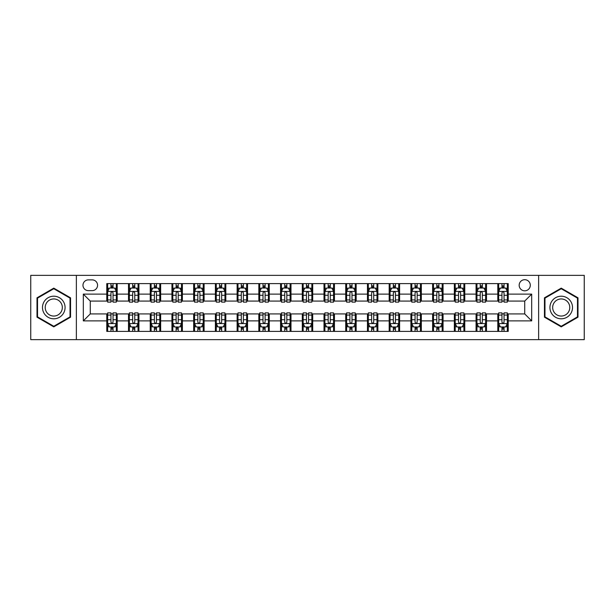 <?xml version="1.0" encoding="UTF-8"?>
<svg xmlns="http://www.w3.org/2000/svg" width="615" height="615" viewBox="0 0 615 615"><rect width="100%" height="100%" fill="white"/><g stroke="black" fill="none" stroke-linecap="round" stroke-linejoin="round"><path stroke-width="0.92" d="M524.726 279.694A5.558 5.558 0 0 0 519.168 285.252A5.558 5.558 0 0 0 524.726 290.818A5.558 5.558 0 0 0 530.291 285.252A5.558 5.558 0 0 0 524.726 279.694M538.632 339.649L584.25 339.649L584.25 275.351L538.632 275.351L538.632 339.649L76.368 339.649L76.368 275.351L30.75 275.351L30.75 339.649L76.368 339.649M88.36 290.641L92.181 290.641A5.389 5.389 0 0 0 97.57 285.252A5.389 5.389 0 0 0 92.181 279.871L88.36 279.871A5.389 5.389 0 0 0 82.971 285.252A5.389 5.389 0 0 0 88.36 290.641M538.632 275.351L76.368 275.351M106.779 320.884L83.317 320.884L83.317 294.116L106.779 294.116L106.779 301.073L90.274 301.073L90.274 313.927L106.779 313.927L106.779 331.393L508.221 331.393L508.221 313.927L524.726 313.927L524.726 301.073L508.221 301.073L508.221 294.116L531.683 294.116L531.683 320.884L508.221 320.884M508.221 294.116L508.221 283.607L106.779 283.607L106.779 294.116M497.796 283.607L497.796 301.073L498.665 301.073M501.963 301.073L504.046 301.073M507.352 301.073L508.221 301.073M497.796 301.073L485.627 301.073M476.072 283.607L476.072 301.073L476.94 301.073M480.238 301.073L482.329 301.073M476.072 301.073L463.902 301.073M454.347 283.607L454.347 301.073L455.215 301.073M458.521 301.073L460.604 301.073M454.347 301.073L442.185 301.073M432.622 283.607L432.622 301.073L433.49 301.073M436.796 301.073L438.879 301.073M432.622 301.073L420.46 301.073M410.905 283.607L410.905 301.073L411.773 301.073M415.071 301.073L417.155 301.073M410.905 301.073L398.735 301.073M389.18 283.607L389.18 301.073L390.048 301.073M393.346 301.073L395.437 301.073M389.18 301.073L377.01 301.073M367.455 283.607L367.455 301.073L368.324 301.073M371.629 301.073L373.712 301.073M367.455 301.073L355.293 301.073M345.73 283.607L345.73 301.073L346.599 301.073M349.904 301.073L351.988 301.073M345.73 301.073L333.568 301.073M324.013 283.607L324.013 301.073L324.881 301.073M328.179 301.073L330.263 301.073M324.013 301.073L311.843 301.073M302.288 283.607L302.288 301.073L303.157 301.073M306.454 301.073L308.546 301.073M302.288 301.073L290.119 301.073M280.563 283.607L280.563 301.073L281.432 301.073M284.737 301.073L286.821 301.073M280.563 301.073L268.401 301.073M258.838 283.607L258.838 301.073L259.707 301.073M263.012 301.073L265.096 301.073M258.838 301.073L246.677 301.073M237.121 283.607L237.121 301.073L237.99 301.073M241.288 301.073L243.371 301.073M237.121 301.073L224.952 301.073M215.396 283.607L215.396 301.073L216.265 301.073M219.563 301.073L221.654 301.073M215.396 301.073L203.227 301.073M193.671 283.607L193.671 301.073L194.54 301.073M197.846 301.073L199.929 301.073M193.671 301.073L181.51 301.073M171.946 283.607L171.946 301.073L172.815 301.073M176.121 301.073L178.204 301.073M171.946 301.073L159.785 301.073M150.229 283.607L150.229 301.073L151.098 301.073M154.396 301.073L156.479 301.073M150.229 301.073L138.06 301.073M128.504 283.607L128.504 301.073L129.373 301.073M132.671 301.073L134.762 301.073M128.504 301.073L116.335 301.073M106.779 301.073L107.648 301.073M110.954 301.073L113.037 301.073M106.779 313.927L107.648 313.927M110.954 313.927L113.037 313.927M116.335 313.927L117.204 313.927L117.204 331.393M129.373 313.927L117.204 313.927M132.671 313.927L134.762 313.927M138.06 313.927L138.929 313.927L138.929 331.393M151.098 313.927L138.929 313.927M154.396 313.927L156.479 313.927M159.785 313.927L160.653 313.927L160.653 331.393M172.815 313.927L160.653 313.927M176.121 313.927L178.204 313.927M181.51 313.927L182.378 313.927L182.378 331.393M194.54 313.927L182.378 313.927M197.846 313.927L199.929 313.927M203.227 313.927L204.095 313.927L204.095 331.393M216.265 313.927L204.095 313.927M219.563 313.927L221.654 313.927M224.952 313.927L225.82 313.927L225.82 331.393M237.99 313.927L225.82 313.927M241.288 313.927L243.371 313.927M246.677 313.927L247.545 313.927L247.545 331.393M259.707 313.927L247.545 313.927M263.012 313.927L265.096 313.927M268.401 313.927L269.27 313.927L269.27 331.393M281.432 313.927L269.27 313.927M284.737 313.927L286.821 313.927M290.119 313.927L290.987 313.927L290.987 331.393M303.157 313.927L290.987 313.927M306.454 313.927L308.546 313.927M311.843 313.927L312.712 313.927L312.712 331.393M324.881 313.927L312.712 313.927M328.179 313.927L330.263 313.927M333.568 313.927L334.437 313.927L334.437 331.393M346.599 313.927L334.437 313.927M349.904 313.927L351.988 313.927M355.293 313.927L356.162 313.927L356.162 331.393M368.324 313.927L356.162 313.927M371.629 313.927L373.712 313.927M377.01 313.927L377.879 313.927L377.879 331.393M390.048 313.927L377.879 313.927M393.346 313.927L395.437 313.927M398.735 313.927L399.604 313.927L399.604 331.393M411.773 313.927L399.604 313.927M415.071 313.927L417.155 313.927M420.46 313.927L421.329 313.927L421.329 331.393M433.49 313.927L421.329 313.927M436.796 313.927L438.879 313.927M442.185 313.927L443.054 313.927L443.054 331.393M455.215 313.927L443.054 313.927M458.521 313.927L460.604 313.927M463.902 313.927L464.771 313.927L464.771 331.393M476.94 313.927L464.771 313.927M480.238 313.927L482.329 313.927M485.627 313.927L486.496 313.927L486.496 331.393M498.665 313.927L486.496 313.927M501.963 313.927L504.046 313.927M507.352 313.927L508.221 313.927M117.204 283.607L117.204 301.073M106.779 287.951L107.648 287.951M110.954 287.951L113.037 287.951M116.335 287.951L117.204 287.951M106.779 327.049L107.648 327.049M110.954 327.049L113.037 327.049M116.335 327.049L117.204 327.049M128.504 313.927L128.504 331.393M138.929 283.607L138.929 301.073M128.504 287.951L129.373 287.951M132.671 287.951L134.762 287.951M138.06 287.951L138.929 287.951M128.504 327.049L129.373 327.049M132.671 327.049L134.762 327.049M138.06 327.049L138.929 327.049M150.229 313.927L150.229 331.393M150.229 327.049L151.098 327.049M154.396 327.049L156.479 327.049M159.785 327.049L160.653 327.049M160.653 283.607L160.653 301.073M150.229 287.951L151.098 287.951M154.396 287.951L156.479 287.951M159.785 287.951L160.653 287.951M171.946 313.927L171.946 331.393M171.946 327.049L172.815 327.049M176.121 327.049L178.204 327.049M181.51 327.049L182.378 327.049M182.378 283.607L182.378 301.073M171.946 287.951L172.815 287.951M176.121 287.951L178.204 287.951M181.51 287.951L182.378 287.951M193.671 313.927L193.671 331.393M193.671 327.049L194.54 327.049M197.846 327.049L199.929 327.049M203.227 327.049L204.095 327.049M204.095 283.607L204.095 301.073M193.671 287.951L194.54 287.951M197.846 287.951L199.929 287.951M203.227 287.951L204.095 287.951M215.396 313.927L215.396 331.393M215.396 327.049L216.265 327.049M219.563 327.049L221.654 327.049M224.952 327.049L225.82 327.049M225.82 283.607L225.82 301.073M215.396 287.951L216.265 287.951M219.563 287.951L221.654 287.951M224.952 287.951L225.82 287.951M237.121 313.927L237.121 331.393M237.121 327.049L237.99 327.049M241.288 327.049L243.371 327.049M246.677 327.049L247.545 327.049M247.545 283.607L247.545 301.073M237.121 287.951L237.99 287.951M241.288 287.951L243.371 287.951M246.677 287.951L247.545 287.951M258.838 313.927L258.838 331.393M258.838 327.049L259.707 327.049M263.012 327.049L265.096 327.049M268.401 327.049L269.27 327.049M269.27 283.607L269.27 301.073M258.838 287.951L259.707 287.951M263.012 287.951L265.096 287.951M268.401 287.951L269.27 287.951M280.563 313.927L280.563 331.393M280.563 327.049L281.432 327.049M284.737 327.049L286.821 327.049M290.119 327.049L290.987 327.049M290.987 283.607L290.987 301.073M280.563 287.951L281.432 287.951M284.737 287.951L286.821 287.951M290.119 287.951L290.987 287.951M302.288 313.927L302.288 331.393M302.288 327.049L303.157 327.049M306.454 327.049L308.546 327.049M311.843 327.049L312.712 327.049M312.712 283.607L312.712 301.073M302.288 287.951L303.157 287.951M306.454 287.951L308.546 287.951M311.843 287.951L312.712 287.951M324.013 313.927L324.013 331.393M324.013 327.049L324.881 327.049M328.179 327.049L330.263 327.049M333.568 327.049L334.437 327.049M334.437 283.607L334.437 301.073M324.013 287.951L324.881 287.951M328.179 287.951L330.263 287.951M333.568 287.951L334.437 287.951M345.73 313.927L345.73 331.393M345.73 327.049L346.599 327.049M349.904 327.049L351.988 327.049M355.293 327.049L356.162 327.049M356.162 283.607L356.162 301.073M345.73 287.951L346.599 287.951M349.904 287.951L351.988 287.951M355.293 287.951L356.162 287.951M367.455 313.927L367.455 331.393M367.455 327.049L368.324 327.049M371.629 327.049L373.712 327.049M377.01 327.049L377.879 327.049M377.879 283.607L377.879 301.073M367.455 287.951L368.324 287.951M371.629 287.951L373.712 287.951M377.01 287.951L377.879 287.951M389.18 313.927L389.18 331.393M389.18 327.049L390.048 327.049M393.346 327.049L395.437 327.049M398.735 327.049L399.604 327.049M399.604 283.607L399.604 301.073M389.18 287.951L390.048 287.951M393.346 287.951L395.437 287.951M398.735 287.951L399.604 287.951M410.905 313.927L410.905 331.393M410.905 327.049L411.773 327.049M415.071 327.049L417.155 327.049M420.46 327.049L421.329 327.049M421.329 283.607L421.329 301.073M410.905 287.951L411.773 287.951M415.071 287.951L417.155 287.951M420.46 287.951L421.329 287.951M432.622 313.927L432.622 331.393M432.622 327.049L433.49 327.049M436.796 327.049L438.879 327.049M442.185 327.049L443.054 327.049M443.054 283.607L443.054 301.073M432.622 287.951L433.49 287.951M436.796 287.951L438.879 287.951M442.185 287.951L443.054 287.951M454.347 313.927L454.347 331.393M454.347 327.049L455.215 327.049M458.521 327.049L460.604 327.049M463.902 327.049L464.771 327.049M464.771 283.607L464.771 301.073M454.347 287.951L455.215 287.951M458.521 287.951L460.604 287.951M463.902 287.951L464.771 287.951M476.072 313.927L476.072 331.393M476.072 327.049L476.94 327.049M480.238 327.049L482.329 327.049M485.627 327.049L486.496 327.049M486.496 283.607L486.496 301.073M476.072 287.951L476.94 287.951M480.238 287.951L482.329 287.951M485.627 287.951L486.496 287.951M497.796 313.927L497.796 331.393M497.796 327.049L498.665 327.049M501.963 327.049L504.046 327.049M507.352 327.049L508.221 327.049M497.796 287.951L498.665 287.951M501.963 287.951L504.046 287.951M507.352 287.951L508.221 287.951M90.274 301.073L83.317 294.116M90.274 313.927L83.317 320.884M531.683 294.116L524.726 301.073M531.683 320.884L524.726 313.927M53.774 326.865L70.548 317.179L70.548 297.821L53.774 288.135L37.008 297.821L37.008 317.179L53.774 326.865M577.992 297.821L561.226 288.135L544.452 297.821L544.452 317.179L561.226 326.865L577.992 317.179L577.992 297.821M113.037 285.867L110.954 285.867M116.335 299.936L113.037 299.936L113.037 302.111L116.335 302.111L116.335 291.51L114.598 288.035L109.385 288.035L107.648 291.51L107.648 302.111L110.954 302.111L110.954 299.936L107.648 299.936M107.648 291.51L107.648 283.607M116.335 291.51L116.335 283.607M110.954 288.035L110.954 283.607M113.037 283.607L113.037 288.035M113.037 299.936L113.037 292.817C112.345 291.479 111.646 291.479 110.954 292.817L110.954 299.936M110.954 329.133L113.037 329.133M107.648 315.065L110.954 315.065L110.954 312.889L107.648 312.889L107.648 323.49L109.385 326.965L114.598 326.965L116.335 323.49L116.335 312.889L113.037 312.889L113.037 315.065L116.335 315.065M116.335 323.49L116.335 331.393M107.648 323.49L107.648 331.393M113.037 326.965L113.037 331.393M110.954 331.393L110.954 326.965M110.954 315.065L110.954 322.183C111.646 323.521 112.337 323.521 113.037 322.183L113.037 315.065M134.762 285.867L132.671 285.867M138.06 299.936L134.762 299.936L134.762 302.111L138.06 302.111L138.06 291.51L136.322 288.035L131.11 288.035L129.373 291.51L129.373 302.111L132.671 302.111L132.671 299.936L129.373 299.936M129.373 291.51L129.373 283.607M138.06 291.51L138.06 283.607M132.671 288.035L132.671 283.607M134.762 283.607L134.762 288.035M134.762 299.936L134.762 292.817C134.062 291.479 133.37 291.479 132.671 292.817L132.671 299.936M156.479 285.867L154.396 285.867M159.785 299.936L156.479 299.936L156.479 302.111L159.785 302.111L159.785 291.51L158.047 288.035L152.835 288.035L151.098 291.51L151.098 302.111L154.396 302.111L154.396 299.936L151.098 299.936M151.098 291.51L151.098 283.607M159.785 291.51L159.785 283.607M154.396 288.035L154.396 283.607M156.479 283.607L156.479 288.035M156.479 299.936L156.479 292.817C155.787 291.479 155.095 291.479 154.396 292.817L154.396 299.936M178.204 285.867L176.121 285.867M181.51 299.936L178.204 299.936L178.204 302.111L181.51 302.111L181.51 291.51L179.772 288.035L174.552 288.035L172.815 291.51L172.815 302.111L176.121 302.111L176.121 299.936L172.815 299.936M172.815 291.51L172.815 283.607M181.51 291.51L181.51 283.607M176.121 288.035L176.121 283.607M178.204 283.607L178.204 288.035M178.204 299.936L178.204 292.817C177.512 291.479 176.812 291.479 176.121 292.817L176.121 299.936M132.671 329.133L134.762 329.133M129.373 315.065L132.671 315.065L132.671 312.889L129.373 312.889L129.373 323.49L131.11 326.965L136.322 326.965L138.06 323.49L138.06 312.889L134.762 312.889L134.762 315.065L138.06 315.065M138.06 323.49L138.06 331.393M129.373 323.49L129.373 331.393M134.762 326.965L134.762 331.393M132.671 331.393L132.671 326.965M132.671 315.065L132.671 322.183C133.37 323.521 134.062 323.521 134.762 322.183L134.762 315.065M154.396 329.133L156.479 329.133M151.098 315.065L154.396 315.065L154.396 312.889L151.098 312.889L151.098 323.49L152.835 326.965L158.047 326.965L159.785 323.49L159.785 312.889L156.479 312.889L156.479 315.065L159.785 315.065M159.785 323.49L159.785 331.393M151.098 323.49L151.098 331.393M156.479 326.965L156.479 331.393M154.396 331.393L154.396 326.965M154.396 315.065L154.396 322.183C155.088 323.521 155.787 323.521 156.479 322.183L156.479 315.065M176.121 329.133L178.204 329.133M172.815 315.065L176.121 315.065L176.121 312.889L172.815 312.889L172.815 323.49L174.552 326.965L179.772 326.965L181.51 323.49L181.51 312.889L178.204 312.889L178.204 315.065L181.51 315.065M181.51 323.49L181.51 331.393M172.815 323.49L172.815 331.393M178.204 326.965L178.204 331.393M176.121 331.393L176.121 326.965M176.121 315.065L176.121 322.183C176.812 323.521 177.512 323.521 178.204 322.183L178.204 315.065M199.929 285.867L197.846 285.867M203.227 299.936L199.929 299.936L199.929 302.111L203.227 302.111L203.227 291.51L201.489 288.035L196.277 288.035L194.54 291.51L194.54 302.111L197.846 302.111L197.846 299.936L194.54 299.936M194.54 291.51L194.54 283.607M203.227 291.51L203.227 283.607M197.846 288.035L197.846 283.607M199.929 283.607L199.929 288.035M199.929 299.936L199.929 292.817C199.237 291.479 198.537 291.479 197.846 292.817L197.846 299.936M197.846 329.133L199.929 329.133M194.54 315.065L197.846 315.065L197.846 312.889L194.54 312.889L194.54 323.49L196.277 326.965L201.489 326.965L203.227 323.49L203.227 312.889L199.929 312.889L199.929 315.065L203.227 315.065M203.227 323.49L203.227 331.393M194.54 323.49L194.54 331.393M199.929 326.965L199.929 331.393M197.846 331.393L197.846 326.965M197.846 315.065L197.846 322.183C198.537 323.521 199.229 323.521 199.929 322.183L199.929 315.065M63.56 301.85A11.293 11.293 0 0 0 48.131 297.714A11.293 11.293 0 0 0 43.996 313.15A11.293 11.293 0 0 0 59.424 317.286A11.293 11.293 0 0 0 63.56 301.85M61.185 303.226A8.549 8.549 0 0 0 49.5 300.097A8.549 8.549 0 0 0 46.371 311.774A8.549 8.549 0 0 0 58.056 314.903A8.549 8.549 0 0 0 61.185 303.226M53.774 326.265L37.53 316.879L37.53 298.121L53.774 288.735L70.025 298.121L70.025 316.879L53.774 326.265M561.226 318.793A11.293 11.293 0 0 0 572.519 307.5A11.293 11.293 0 0 0 561.226 296.207A11.293 11.293 0 0 0 549.925 307.5A11.293 11.293 0 0 0 561.226 318.793M561.226 316.049A8.549 8.549 0 0 0 569.774 307.5A8.549 8.549 0 0 0 561.226 298.952A8.549 8.549 0 0 0 552.67 307.5A8.549 8.549 0 0 0 561.226 316.049M544.975 298.121L561.226 288.735L577.47 298.121L577.47 316.879L561.226 326.265L544.975 316.879L544.975 298.121M221.654 285.867L219.563 285.867M224.952 299.936L221.654 299.936L221.654 302.111L224.952 302.111L224.952 291.51L223.214 288.035L218.002 288.035L216.265 291.51L216.265 302.111L219.563 302.111L219.563 299.936L216.265 299.936M216.265 291.51L216.265 283.607M224.952 291.51L224.952 283.607M219.563 288.035L219.563 283.607M221.654 283.607L221.654 288.035M221.654 299.936L221.654 292.817C220.954 291.479 220.262 291.479 219.563 292.817L219.563 299.936M219.563 329.133L221.654 329.133M216.265 315.065L219.563 315.065L219.563 312.889L216.265 312.889L216.265 323.49L218.002 326.965L223.214 326.965L224.952 323.49L224.952 312.889L221.654 312.889L221.654 315.065L224.952 315.065M224.952 323.49L224.952 331.393M216.265 323.49L216.265 331.393M221.654 326.965L221.654 331.393M219.563 331.393L219.563 326.965M219.563 315.065L219.563 322.183C220.262 323.521 220.954 323.521 221.654 322.183L221.654 315.065M243.371 285.867L241.288 285.867M246.677 299.936L243.371 299.936L243.371 302.111L246.677 302.111L246.677 291.51L244.939 288.035L239.727 288.035L237.99 291.51L237.99 302.111L241.288 302.111L241.288 299.936L237.99 299.936M237.99 291.51L237.99 283.607M246.677 291.51L246.677 283.607M241.288 288.035L241.288 283.607M243.371 283.607L243.371 288.035M243.371 299.936L243.371 292.817C242.679 291.479 241.987 291.479 241.288 292.817L241.288 299.936M241.288 329.133L243.371 329.133M237.99 315.065L241.288 315.065L241.288 312.889L237.99 312.889L237.99 323.49L239.727 326.965L244.939 326.965L246.677 323.49L246.677 312.889L243.371 312.889L243.371 315.065L246.677 315.065M246.677 323.49L246.677 331.393M237.99 323.49L237.99 331.393M243.371 326.965L243.371 331.393M241.288 331.393L241.288 326.965M241.288 315.065L241.288 322.183C241.979 323.521 242.679 323.521 243.371 322.183L243.371 315.065M265.096 285.867L263.012 285.867M268.401 299.936L265.096 299.936L265.096 302.111L268.401 302.111L268.401 291.51L266.664 288.035L261.444 288.035L259.707 291.51L259.707 302.111L263.012 302.111L263.012 299.936L259.707 299.936M259.707 291.51L259.707 283.607M268.401 291.51L268.401 283.607M263.012 288.035L263.012 283.607M265.096 283.607L265.096 288.035M265.096 299.936L265.096 292.817C264.404 291.479 263.704 291.479 263.012 292.817L263.012 299.936M263.012 329.133L265.096 329.133M259.707 315.065L263.012 315.065L263.012 312.889L259.707 312.889L259.707 323.49L261.444 326.965L266.664 326.965L268.401 323.49L268.401 312.889L265.096 312.889L265.096 315.065L268.401 315.065M268.401 323.49L268.401 331.393M259.707 323.49L259.707 331.393M265.096 326.965L265.096 331.393M263.012 331.393L263.012 326.965M263.012 315.065L263.012 322.183C263.704 323.521 264.404 323.521 265.096 322.183L265.096 315.065M286.821 285.867L284.737 285.867M290.119 299.936L286.821 299.936L286.821 302.111L290.119 302.111L290.119 291.51L288.381 288.035L283.169 288.035L281.432 291.51L281.432 302.111L284.737 302.111L284.737 299.936L281.432 299.936M281.432 291.51L281.432 283.607M290.119 291.51L290.119 283.607M284.737 288.035L284.737 283.607M286.821 283.607L286.821 288.035M286.821 299.936L286.821 292.817C286.129 291.479 285.429 291.479 284.737 292.817L284.737 299.936M284.737 329.133L286.821 329.133M281.432 315.065L284.737 315.065L284.737 312.889L281.432 312.889L281.432 323.49L283.169 326.965L288.381 326.965L290.119 323.49L290.119 312.889L286.821 312.889L286.821 315.065L290.119 315.065M290.119 323.49L290.119 331.393M281.432 323.49L281.432 331.393M286.821 326.965L286.821 331.393M284.737 331.393L284.737 326.965M284.737 315.065L284.737 322.183C285.429 323.521 286.121 323.521 286.821 322.183L286.821 315.065M308.546 285.867L306.454 285.867M311.843 299.936L308.546 299.936L308.546 302.111L311.843 302.111L311.843 291.51L310.106 288.035L304.894 288.035L303.157 291.51L303.157 302.111L306.454 302.111L306.454 299.936L303.157 299.936M303.157 291.51L303.157 283.607M311.843 291.51L311.843 283.607M306.454 288.035L306.454 283.607M308.546 283.607L308.546 288.035M308.546 299.936L308.546 292.817C307.846 291.479 307.154 291.479 306.454 292.817L306.454 299.936M306.454 329.133L308.546 329.133M303.157 315.065L306.454 315.065L306.454 312.889L303.157 312.889L303.157 323.49L304.894 326.965L310.106 326.965L311.843 323.49L311.843 312.889L308.546 312.889L308.546 315.065L311.843 315.065M311.843 323.49L311.843 331.393M303.157 323.49L303.157 331.393M308.546 326.965L308.546 331.393M306.454 331.393L306.454 326.965M306.454 315.065L306.454 322.183C307.154 323.521 307.846 323.521 308.546 322.183L308.546 315.065M330.263 285.867L328.179 285.867M333.568 299.936L330.263 299.936L330.263 302.111L333.568 302.111L333.568 291.51L331.831 288.035L326.619 288.035L324.881 291.51L324.881 302.111L328.179 302.111L328.179 299.936L324.881 299.936M324.881 291.51L324.881 283.607M333.568 291.51L333.568 283.607M328.179 288.035L328.179 283.607M330.263 283.607L330.263 288.035M330.263 299.936L330.263 292.817C329.571 291.479 328.879 291.479 328.179 292.817L328.179 299.936M328.179 329.133L330.263 329.133M324.881 315.065L328.179 315.065L328.179 312.889L324.881 312.889L324.881 323.49L326.619 326.965L331.831 326.965L333.568 323.49L333.568 312.889L330.263 312.889L330.263 315.065L333.568 315.065M333.568 323.49L333.568 331.393M324.881 323.49L324.881 331.393M330.263 326.965L330.263 331.393M328.179 331.393L328.179 326.965M328.179 315.065L328.179 322.183C328.871 323.521 329.571 323.521 330.263 322.183L330.263 315.065M351.988 285.867L349.904 285.867M355.293 299.936L351.988 299.936L351.988 302.111L355.293 302.111L355.293 291.51L353.556 288.035L348.336 288.035L346.599 291.51L346.599 302.111L349.904 302.111L349.904 299.936L346.599 299.936M346.599 291.51L346.599 283.607M355.293 291.51L355.293 283.607M349.904 288.035L349.904 283.607M351.988 283.607L351.988 288.035M351.988 299.936L351.988 292.817C351.296 291.479 350.596 291.479 349.904 292.817L349.904 299.936M349.904 329.133L351.988 329.133M346.599 315.065L349.904 315.065L349.904 312.889L346.599 312.889L346.599 323.49L348.336 326.965L353.556 326.965L355.293 323.49L355.293 312.889L351.988 312.889L351.988 315.065L355.293 315.065M355.293 323.49L355.293 331.393M346.599 323.49L346.599 331.393M351.988 326.965L351.988 331.393M349.904 331.393L349.904 326.965M349.904 315.065L349.904 322.183C350.596 323.521 351.296 323.521 351.988 322.183L351.988 315.065M373.712 285.867L371.629 285.867M377.01 299.936L373.712 299.936L373.712 302.111L377.01 302.111L377.01 291.51L375.273 288.035L370.061 288.035L368.324 291.51L368.324 302.111L371.629 302.111L371.629 299.936L368.324 299.936M368.324 291.51L368.324 283.607M377.01 291.51L377.01 283.607M371.629 288.035L371.629 283.607M373.712 283.607L373.712 288.035M373.712 299.936L373.712 292.817C373.021 291.479 372.321 291.479 371.629 292.817L371.629 299.936M371.629 329.133L373.712 329.133M368.324 315.065L371.629 315.065L371.629 312.889L368.324 312.889L368.324 323.49L370.061 326.965L375.273 326.965L377.01 323.49L377.01 312.889L373.712 312.889L373.712 315.065L377.01 315.065M377.01 323.49L377.01 331.393M368.324 323.49L368.324 331.393M373.712 326.965L373.712 331.393M371.629 331.393L371.629 326.965M371.629 315.065L371.629 322.183C372.321 323.521 373.013 323.521 373.712 322.183L373.712 315.065M395.437 285.867L393.346 285.867M398.735 299.936L395.437 299.936L395.437 302.111L398.735 302.111L398.735 291.51L396.998 288.035L391.786 288.035L390.048 291.51L390.048 302.111L393.346 302.111L393.346 299.936L390.048 299.936M390.048 291.51L390.048 283.607M398.735 291.51L398.735 283.607M393.346 288.035L393.346 283.607M395.437 283.607L395.437 288.035M395.437 299.936L395.437 292.817C394.738 291.479 394.046 291.479 393.346 292.817L393.346 299.936M393.346 329.133L395.437 329.133M390.048 315.065L393.346 315.065L393.346 312.889L390.048 312.889L390.048 323.49L391.786 326.965L396.998 326.965L398.735 323.49L398.735 312.889L395.437 312.889L395.437 315.065L398.735 315.065M398.735 323.49L398.735 331.393M390.048 323.49L390.048 331.393M395.437 326.965L395.437 331.393M393.346 331.393L393.346 326.965M393.346 315.065L393.346 322.183C394.046 323.521 394.738 323.521 395.437 322.183L395.437 315.065M417.155 285.867L415.071 285.867M420.46 299.936L417.155 299.936L417.155 302.111L420.46 302.111L420.46 291.51L418.723 288.035L413.511 288.035L411.773 291.51L411.773 302.111L415.071 302.111L415.071 299.936L411.773 299.936M411.773 291.51L411.773 283.607M420.46 291.51L420.46 283.607M415.071 288.035L415.071 283.607M417.155 283.607L417.155 288.035M417.155 299.936L417.155 292.817C416.463 291.479 415.771 291.479 415.071 292.817L415.071 299.936M415.071 329.133L417.155 329.133M411.773 315.065L415.071 315.065L415.071 312.889L411.773 312.889L411.773 323.49L413.511 326.965L418.723 326.965L420.46 323.49L420.46 312.889L417.155 312.889L417.155 315.065L420.46 315.065M420.46 323.49L420.46 331.393M411.773 323.49L411.773 331.393M417.155 326.965L417.155 331.393M415.071 331.393L415.071 326.965M415.071 315.065L415.071 322.183C415.763 323.521 416.463 323.521 417.155 322.183L417.155 315.065M438.879 285.867L436.796 285.867M442.185 299.936L438.879 299.936L438.879 302.111L442.185 302.111L442.185 291.51L440.448 288.035L435.228 288.035L433.49 291.51L433.49 302.111L436.796 302.111L436.796 299.936L433.49 299.936M433.49 291.51L433.49 283.607M442.185 291.51L442.185 283.607M436.796 288.035L436.796 283.607M438.879 283.607L438.879 288.035M438.879 299.936L438.879 292.817C438.188 291.479 437.488 291.479 436.796 292.817L436.796 299.936M436.796 329.133L438.879 329.133M433.49 315.065L436.796 315.065L436.796 312.889L433.49 312.889L433.49 323.49L435.228 326.965L440.448 326.965L442.185 323.49L442.185 312.889L438.879 312.889L438.879 315.065L442.185 315.065M442.185 323.49L442.185 331.393M433.49 323.49L433.49 331.393M438.879 326.965L438.879 331.393M436.796 331.393L436.796 326.965M436.796 315.065L436.796 322.183C437.488 323.521 438.188 323.521 438.879 322.183L438.879 315.065M460.604 285.867L458.521 285.867M463.902 299.936L460.604 299.936L460.604 302.111L463.902 302.111L463.902 291.51L462.165 288.035L456.953 288.035L455.215 291.51L455.215 302.111L458.521 302.111L458.521 299.936L455.215 299.936M455.215 291.51L455.215 283.607M463.902 291.51L463.902 283.607M458.521 288.035L458.521 283.607M460.604 283.607L460.604 288.035M460.604 299.936L460.604 292.817C459.912 291.479 459.213 291.479 458.521 292.817L458.521 299.936M458.521 329.133L460.604 329.133M455.215 315.065L458.521 315.065L458.521 312.889L455.215 312.889L455.215 323.49L456.953 326.965L462.165 326.965L463.902 323.49L463.902 312.889L460.604 312.889L460.604 315.065L463.902 315.065M463.902 323.49L463.902 331.393M455.215 323.49L455.215 331.393M460.604 326.965L460.604 331.393M458.521 331.393L458.521 326.965M458.521 315.065L458.521 322.183C459.213 323.521 459.905 323.521 460.604 322.183L460.604 315.065M482.329 285.867L480.238 285.867M485.627 299.936L482.329 299.936L482.329 302.111L485.627 302.111L485.627 291.51L483.89 288.035L478.678 288.035L476.94 291.51L476.94 302.111L480.238 302.111L480.238 299.936L476.94 299.936M476.94 291.51L476.94 283.607M485.627 291.51L485.627 283.607M480.238 288.035L480.238 283.607M482.329 283.607L482.329 288.035M482.329 299.936L482.329 292.817C481.63 291.479 480.938 291.479 480.238 292.817L480.238 299.936M480.238 329.133L482.329 329.133M476.94 315.065L480.238 315.065L480.238 312.889L476.94 312.889L476.94 323.49L478.678 326.965L483.89 326.965L485.627 323.49L485.627 312.889L482.329 312.889L482.329 315.065L485.627 315.065M485.627 323.49L485.627 331.393M476.94 323.49L476.94 331.393M482.329 326.965L482.329 331.393M480.238 331.393L480.238 326.965M480.238 315.065L480.238 322.183C480.938 323.521 481.63 323.521 482.329 322.183L482.329 315.065M504.046 285.867L501.963 285.867M507.352 299.936L504.046 299.936L504.046 302.111L507.352 302.111L507.352 291.51L505.615 288.035L500.402 288.035L498.665 291.51L498.665 302.111L501.963 302.111L501.963 299.936L498.665 299.936M498.665 291.51L498.665 283.607M507.352 291.51L507.352 283.607M501.963 288.035L501.963 283.607M504.046 283.607L504.046 288.035M504.046 299.936L504.046 292.817C503.354 291.479 502.663 291.479 501.963 292.817L501.963 299.936M501.963 329.133L504.046 329.133M498.665 315.065L501.963 315.065L501.963 312.889L498.665 312.889L498.665 323.49L500.402 326.965L505.615 326.965L507.352 323.49L507.352 312.889L504.046 312.889L504.046 315.065L507.352 315.065M507.352 323.49L507.352 331.393M498.665 323.49L498.665 331.393M504.046 326.965L504.046 331.393M501.963 331.393L501.963 326.965M501.963 315.065L501.963 322.183C502.655 323.521 503.354 323.521 504.046 322.183L504.046 315.065M128.504 320.884L117.204 320.884M128.504 294.116L117.204 294.116M150.229 294.116L138.929 294.116M150.229 320.884L138.929 320.884M171.946 294.116L160.653 294.116M171.946 320.884L160.653 320.884M193.671 294.116L182.378 294.116M193.671 320.884L182.378 320.884M215.396 294.116L204.095 294.116M215.396 320.884L204.095 320.884M237.121 294.116L225.82 294.116M237.121 320.884L225.82 320.884M258.838 294.116L247.545 294.116M258.838 320.884L247.545 320.884M280.563 294.116L269.27 294.116M280.563 320.884L269.27 320.884M302.288 294.116L290.987 294.116M302.288 320.884L290.987 320.884M324.013 294.116L312.712 294.116M324.013 320.884L312.712 320.884M345.73 294.116L334.437 294.116M345.73 320.884L334.437 320.884M367.455 294.116L356.162 294.116M367.455 320.884L356.162 320.884M389.18 294.116L377.879 294.116M389.18 320.884L377.879 320.884M410.905 294.116L399.604 294.116M410.905 320.884L399.604 320.884M432.622 294.116L421.329 294.116M432.622 320.884L421.329 320.884M454.347 294.116L443.054 294.116M454.347 320.884L443.054 320.884M476.072 294.116L464.771 294.116M476.072 320.884L464.771 320.884M497.796 294.116L486.496 294.116M497.796 320.884L486.496 320.884M116.297 291.425L107.694 291.425M107.648 288.243L109.285 288.243M114.705 288.243L116.335 288.243M110.954 295.277L107.648 295.277M116.335 295.277L113.037 295.277M113.037 286.967L110.954 286.967M107.694 323.575L116.297 323.575M116.335 326.757L114.705 326.757M109.285 326.757L107.648 326.757M113.037 319.723L116.335 319.723M107.648 319.723L110.954 319.723M110.954 328.033L113.037 328.033M138.021 291.425L129.419 291.425M129.373 288.243L131.003 288.243M136.43 288.243L138.06 288.243M132.671 295.277L129.373 295.277M138.06 295.277L134.762 295.277M134.762 286.967L132.671 286.967M159.739 291.425L151.136 291.425M151.098 288.243L152.728 288.243M158.147 288.243L159.785 288.243M154.396 295.277L151.098 295.277M159.785 295.277L156.479 295.277M156.479 286.967L154.396 286.967M181.463 291.425L172.861 291.425M172.815 288.243L174.452 288.243M179.872 288.243L181.51 288.243M176.121 295.277L172.815 295.277M181.51 295.277L178.204 295.277M178.204 286.967L176.121 286.967M129.419 323.575L138.021 323.575M138.06 326.757L136.43 326.757M131.003 326.757L129.373 326.757M134.762 319.723L138.06 319.723M129.373 319.723L132.671 319.723M132.671 328.033L134.762 328.033M151.136 323.575L159.739 323.575M159.785 326.757L158.147 326.757M152.728 326.757L151.098 326.757M156.479 319.723L159.785 319.723M151.098 319.723L154.396 319.723M154.396 328.033L156.479 328.033M172.861 323.575L181.463 323.575M181.51 326.757L179.872 326.757M174.452 326.757L172.815 326.757M178.204 319.723L181.51 319.723M172.815 319.723L176.121 319.723M176.121 328.033L178.204 328.033M203.188 291.425L194.586 291.425M194.54 288.243L196.177 288.243M201.597 288.243L203.227 288.243M197.846 295.277L194.54 295.277M203.227 295.277L199.929 295.277M199.929 286.967L197.846 286.967M194.586 323.575L203.188 323.575M203.227 326.757L201.597 326.757M196.177 326.757L194.54 326.757M199.929 319.723L203.227 319.723M194.54 319.723L197.846 319.723M197.846 328.033L199.929 328.033M224.913 291.425L216.311 291.425M216.265 288.243L217.895 288.243M223.322 288.243L224.952 288.243M219.563 295.277L216.265 295.277M224.952 295.277L221.654 295.277M221.654 286.967L219.563 286.967M216.311 323.575L224.913 323.575M224.952 326.757L223.322 326.757M217.895 326.757L216.265 326.757M221.654 319.723L224.952 319.723M216.265 319.723L219.563 319.723M219.563 328.033L221.654 328.033M246.63 291.425L238.028 291.425M237.99 288.243L239.619 288.243M245.039 288.243L246.677 288.243M241.288 295.277L237.99 295.277M246.677 295.277L243.371 295.277M243.371 286.967L241.288 286.967M238.028 323.575L246.63 323.575M246.677 326.757L245.039 326.757M239.619 326.757L237.99 326.757M243.371 319.723L246.677 319.723M237.99 319.723L241.288 319.723M241.288 328.033L243.371 328.033M268.355 291.425L259.753 291.425M259.707 288.243L261.344 288.243M266.764 288.243L268.401 288.243M263.012 295.277L259.707 295.277M268.401 295.277L265.096 295.277M265.096 286.967L263.012 286.967M259.753 323.575L268.355 323.575M268.401 326.757L266.764 326.757M261.344 326.757L259.707 326.757M265.096 319.723L268.401 319.723M259.707 319.723L263.012 319.723M263.012 328.033L265.096 328.033M290.08 291.425L281.478 291.425M281.432 288.243L283.069 288.243M288.489 288.243L290.119 288.243M284.737 295.277L281.432 295.277M290.119 295.277L286.821 295.277M286.821 286.967L284.737 286.967M281.478 323.575L290.08 323.575M290.119 326.757L288.489 326.757M283.069 326.757L281.432 326.757M286.821 319.723L290.119 319.723M281.432 319.723L284.737 319.723M284.737 328.033L286.821 328.033M311.797 291.425L303.203 291.425M303.157 288.243L304.786 288.243M310.214 288.243L311.843 288.243M306.454 295.277L303.157 295.277M311.843 295.277L308.546 295.277M308.546 286.967L306.454 286.967M303.203 323.575L311.797 323.575M311.843 326.757L310.214 326.757M304.786 326.757L303.157 326.757M308.546 319.723L311.843 319.723M303.157 319.723L306.454 319.723M306.454 328.033L308.546 328.033M333.522 291.425L324.92 291.425M324.881 288.243L326.511 288.243M331.931 288.243L333.568 288.243M328.179 295.277L324.881 295.277M333.568 295.277L330.263 295.277M330.263 286.967L328.179 286.967M324.92 323.575L333.522 323.575M333.568 326.757L331.931 326.757M326.511 326.757L324.881 326.757M330.263 319.723L333.568 319.723M324.881 319.723L328.179 319.723M328.179 328.033L330.263 328.033M355.247 291.425L346.645 291.425M346.599 288.243L348.236 288.243M353.656 288.243L355.293 288.243M349.904 295.277L346.599 295.277M355.293 295.277L351.988 295.277M351.988 286.967L349.904 286.967M346.645 323.575L355.247 323.575M355.293 326.757L353.656 326.757M348.236 326.757L346.599 326.757M351.988 319.723L355.293 319.723M346.599 319.723L349.904 319.723M349.904 328.033L351.988 328.033M376.972 291.425L368.37 291.425M368.324 288.243L369.961 288.243M375.381 288.243L377.01 288.243M371.629 295.277L368.324 295.277M377.01 295.277L373.712 295.277M373.712 286.967L371.629 286.967M368.37 323.575L376.972 323.575M377.01 326.757L375.381 326.757M369.961 326.757L368.324 326.757M373.712 319.723L377.01 319.723M368.324 319.723L371.629 319.723M371.629 328.033L373.712 328.033M398.689 291.425L390.087 291.425M390.048 288.243L391.678 288.243M397.106 288.243L398.735 288.243M393.346 295.277L390.048 295.277M398.735 295.277L395.437 295.277M395.437 286.967L393.346 286.967M390.087 323.575L398.689 323.575M398.735 326.757L397.106 326.757M391.678 326.757L390.048 326.757M395.437 319.723L398.735 319.723M390.048 319.723L393.346 319.723M393.346 328.033L395.437 328.033M420.414 291.425L411.812 291.425M411.773 288.243L413.403 288.243M418.823 288.243L420.46 288.243M415.071 295.277L411.773 295.277M420.46 295.277L417.155 295.277M417.155 286.967L415.071 286.967M411.812 323.575L420.414 323.575M420.46 326.757L418.823 326.757M413.403 326.757L411.773 326.757M417.155 319.723L420.46 319.723M411.773 319.723L415.071 319.723M415.071 328.033L417.155 328.033M442.139 291.425L433.537 291.425M433.49 288.243L435.128 288.243M440.548 288.243L442.185 288.243M436.796 295.277L433.49 295.277M442.185 295.277L438.879 295.277M438.879 286.967L436.796 286.967M433.537 323.575L442.139 323.575M442.185 326.757L440.548 326.757M435.128 326.757L433.49 326.757M438.879 319.723L442.185 319.723M433.49 319.723L436.796 319.723M436.796 328.033L438.879 328.033M463.864 291.425L455.261 291.425M455.215 288.243L456.853 288.243M462.272 288.243L463.902 288.243M458.521 295.277L455.215 295.277M463.902 295.277L460.604 295.277M460.604 286.967L458.521 286.967M455.261 323.575L463.864 323.575M463.902 326.757L462.272 326.757M456.853 326.757L455.215 326.757M460.604 319.723L463.902 319.723M455.215 319.723L458.521 319.723M458.521 328.033L460.604 328.033M485.581 291.425L476.979 291.425M476.94 288.243L478.57 288.243M483.997 288.243L485.627 288.243M480.238 295.277L476.94 295.277M485.627 295.277L482.329 295.277M482.329 286.967L480.238 286.967M476.979 323.575L485.581 323.575M485.627 326.757L483.997 326.757M478.57 326.757L476.94 326.757M482.329 319.723L485.627 319.723M476.94 319.723L480.238 319.723M480.238 328.033L482.329 328.033M507.306 291.425L498.704 291.425M498.665 288.243L500.295 288.243M505.715 288.243L507.352 288.243M501.963 295.277L498.665 295.277M507.352 295.277L504.046 295.277M504.046 286.967L501.963 286.967M498.704 323.575L507.306 323.575M507.352 326.757L505.715 326.757M500.295 326.757L498.665 326.757M504.046 319.723L507.352 319.723M498.665 319.723L501.963 319.723M501.963 328.033L504.046 328.033"/></g></svg>
